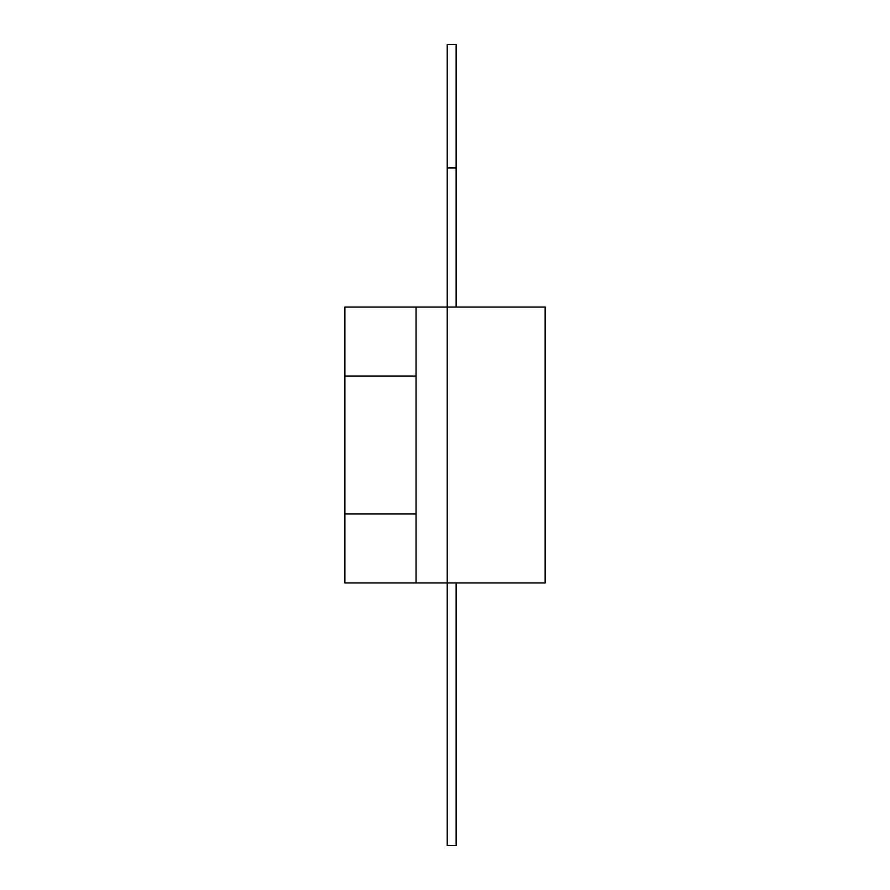 <?xml version="1.0" encoding="UTF-8"?>
<svg xmlns="http://www.w3.org/2000/svg" width="890" height="890" viewBox="0 0 890 890"><rect width="100%" height="100%" fill="white"/><g stroke="black" fill="none" stroke-linecap="round" stroke-linejoin="round"><path stroke-width="1.33" d="M447.225 167.988L447.225 44.5L456.125 44.5L456.125 167.988L447.225 167.988L447.225 307.05L545.125 307.05L545.125 582.95L447.225 582.95L447.225 845.5L456.125 845.5L456.125 582.95M447.225 307.05L447.225 582.95L416.075 582.95L416.075 307.05L447.225 307.05M456.125 167.988L456.125 307.05M416.075 307.05L344.875 307.05L344.875 376.025L416.075 376.025M344.875 376.025L344.875 582.95L416.075 582.95M344.875 513.975L416.075 513.975"/></g></svg>
